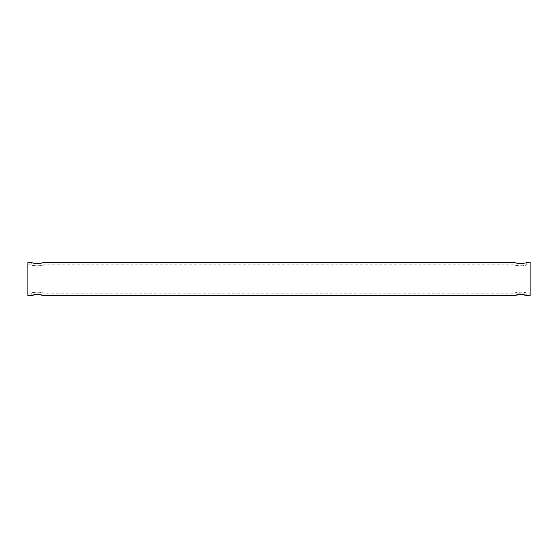 <?xml version="1.0" encoding="UTF-8"?>
<svg xmlns="http://www.w3.org/2000/svg" width="558" height="558" viewBox="0 0 558 558"><rect width="100%" height="100%" fill="white"/><g stroke="black" fill="none" stroke-linecap="round" stroke-linejoin="round"><path stroke-width="0.42" stroke-dasharray="2.79 2.09" d="M521.207 263.502L526.215 262.532L526.215 264.841C526.564 266.075 514.699 266.075 515.048 264.841C514.706 266.075 526.557 266.075 526.215 264.841L530.1 264.841L530.1 279L530.1 264.841M516.673 263.013L515.048 262.532L515.048 264.841L42.952 264.841C43.301 266.075 31.436 266.075 31.785 264.841C31.436 266.075 43.294 266.075 42.952 264.841L42.952 262.532L37.944 263.502M530.1 295.468L530.1 279L530.1 293.159L526.215 293.159C526.564 291.925 514.699 291.925 515.048 293.159L526.215 293.159L526.215 295.468M522.469 294.596L519.582 294.526M42.952 295.468L42.952 293.159C43.301 291.925 31.436 291.925 31.785 293.159C31.436 291.925 43.294 291.925 42.952 293.159L515.048 293.159L515.048 295.468M33.41 263.013L31.785 262.532L31.785 264.841L27.9 264.841L27.9 279L27.9 264.841M39.206 294.596L36.319 294.526M27.9 295.468L27.9 279L27.9 293.159L31.785 293.159L31.785 295.468M530.1 293.159L530.1 262.532M27.9 293.159L27.9 262.532"/><path stroke-width="0.84" d="M516.673 263.013L519.582 263.474M519.589 263.474L521.207 263.502M519.582 294.526L515.048 295.468C514.706 294.415 526.564 294.415 526.215 295.468L522.469 294.596M33.41 263.013L36.319 263.474M36.326 263.474L37.944 263.502M36.319 294.526L31.785 295.468C31.436 294.415 43.294 294.415 42.952 295.468L39.206 294.596M31.785 295.468L27.9 295.468L27.9 262.532L31.785 262.532C31.436 263.585 43.301 263.585 42.952 262.532L515.048 262.532C514.699 263.585 526.564 263.585 526.215 262.532L530.1 262.532L530.1 295.468L526.215 295.468M515.048 295.468L42.952 295.468"/></g></svg>
